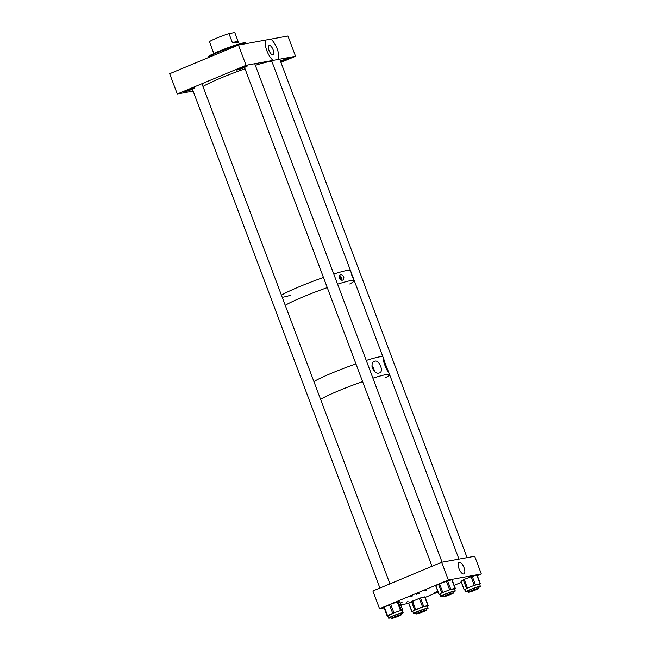 <?xml version="1.0" encoding="UTF-8"?>
<svg xmlns="http://www.w3.org/2000/svg" width="651" height="651" viewBox="0 0 651 651"><rect width="100%" height="100%" fill="white"/><g stroke="black" fill="none" stroke-linecap="round" stroke-linejoin="round"><path stroke-width="0.98" d="M273.119 60.38A12.735 5.143 -112.6 0 1 265.494 40.118L270.881 39.133A12.735 5.143 -112.6 0 1 278.506 59.404L246.062 65.32L238.445 45.049L169.667 73.734L177.284 94.004L193.127 91.107M272.842 54.814A5.005 2.018 67.4 0 0 273.013 54.757A5.005 2.018 67.4 0 0 273.029 49.566A5.005 2.018 67.4 0 0 269.327 45.464A5.005 2.018 67.4 0 0 269.156 45.521A5.005 2.018 67.4 0 0 269.132 50.713A5.005 2.018 67.4 0 0 272.842 54.814M280.443 61.113A5.769 0.464 -20.6 0 1 281.126 60.828A5.769 0.464 -20.6 0 1 288.857 58.37A5.769 0.464 -20.6 0 1 285.797 59.973A5.769 0.464 -20.6 0 1 280.719 61.845M191.719 89.464A5.769 0.464 -20.6 0 1 183.981 91.921A5.769 0.464 -20.6 0 1 187.04 90.318A5.769 0.464 -20.6 0 1 194.779 87.861A5.769 0.464 -20.6 0 1 191.719 89.464M244.263 67.549A5.769 0.464 -20.6 0 1 236.533 70.007A5.769 0.464 -20.6 0 1 239.592 68.404A5.769 0.464 -20.6 0 1 247.331 65.946A5.769 0.464 -20.6 0 1 244.263 67.549M280.923 62.39L295.554 56.287L287.937 36.017L270.881 39.133M295.554 56.287L278.506 59.404M246.062 65.32L177.284 94.004M265.494 40.118L238.445 45.049L237.705 44.406A19.693 1.579 -20.6 0 0 213.585 53.61L213.333 54.383A20.368 1.636 -20.6 0 1 238.347 44.846M240.455 44.683L240.3 44.26A20.368 1.636 -20.6 0 1 246.086 43.169A20.368 1.636 -20.6 0 1 246.2 43.275L246.322 43.617M213.707 55.368L213.333 54.383M208.108 57.703L208.068 57.605A20.368 1.636 -20.6 0 1 208.084 57.459A20.368 1.636 -20.6 0 1 211.705 55.164L211.957 54.399L213.495 53.878M208.084 57.459L208.483 56.596A19.693 1.579 -20.6 0 1 211.957 54.399M240.3 44.26L239.658 43.829A19.693 1.579 -20.6 0 1 245.224 42.787L246.086 43.169M212.039 56.059L211.705 55.164M237.924 44.553L239.658 43.829M232.309 42.478L238.111 41.42L234.775 32.55L228.973 33.608L232.309 42.478C237.062 42.624 238.99 42.274 238.111 41.42L239.234 44.032M213.788 53.512L209.492 41.729A13.573 1.09 -20.6 0 1 216.637 38.14A13.573 1.09 -20.6 0 1 228.973 33.608M351.101 272.444L353.298 278.294C352.036 276.187 351.304 274.242 351.101 272.444L351.101 272.444M340.107 279.271A1.554 0.627 67.4 0 0 340.53 279.442A1.554 0.627 67.4 0 0 340.579 279.425A1.554 0.627 67.4 0 0 340.587 277.814A1.554 0.627 67.4 0 0 339.44 276.545A1.554 0.627 67.4 0 0 339.391 276.561A1.554 0.627 67.4 0 0 339.496 278.433M340.563 274.364C344.021 275.56 344.753 277.505 342.768 280.215C339.033 279.141 338.3 277.196 340.563 274.364L340.375 274.429M341.629 280.207A3.141 1.269 67.4 0 0 341.124 277.424A3.141 1.269 67.4 0 0 339.48 275.21M299.468 286.652A38.018 3.052 -20.6 0 1 323.457 277.472A38.018 3.052 -20.6 0 0 281.435 295.188A38.018 3.052 -20.6 0 1 299.468 286.652M255.322 65.328A38.018 3.052 -20.6 0 1 261.116 63.586A38.018 3.052 -20.6 0 1 272.004 61.772L350.45 270.466A38.018 3.052 -20.6 0 0 339.562 272.281A38.018 3.052 -20.6 0 0 333.768 274.03A38.018 3.052 -20.6 0 1 350.45 270.466L351.646 273.648M303.276 296.783A38.018 3.052 -20.6 0 1 327.266 287.604A38.018 3.052 -20.6 0 0 317.883 291.013A38.018 3.052 -20.6 0 0 285.244 305.327A38.018 3.052 -20.6 0 1 303.276 296.783M353.062 277.416L354.258 280.597A38.018 3.052 -20.6 0 0 337.576 284.161A38.018 3.052 -20.6 0 1 354.258 280.597A38.018 3.052 -20.6 0 1 349.725 283.982M379.191 372.99C384.293 372.348 379.419 359.36 374.773 361.215C368.905 362.493 373.584 374.984 379.191 372.99L379.411 372.925M374.488 371.404A5.851 2.36 67.4 0 0 371.99 365.602M383.846 359.694C382.129 358.856 387.019 371.892 388.248 371.395L383.764 359.686M374.773 361.215L374.292 361.411M354.258 280.597L382.926 356.87A38.018 3.052 159.4 0 0 366.244 360.434A38.018 3.052 -20.6 0 1 382.926 356.87L384.35 360.662M355.934 363.876A38.018 3.052 159.4 0 0 331.945 373.056A38.018 3.052 159.4 0 0 313.912 381.6A38.018 3.052 -20.6 0 1 346.552 367.286A38.018 3.052 -20.6 0 1 355.934 363.876M385.058 377.987A38.018 3.052 159.4 0 0 389.591 374.602A38.018 3.052 159.4 0 0 372.909 378.166A38.018 3.052 -20.6 0 1 389.591 374.602L458.947 559.128M362.607 381.616A38.018 3.052 159.4 0 0 338.61 390.787A38.018 3.052 159.4 0 0 320.585 399.332A38.018 3.052 -20.6 0 1 359.466 382.723A38.018 3.052 -20.6 0 1 362.607 381.616M373.796 370.696A4.606 1.863 67.4 0 0 372.006 366.586M410.285 596.633L412.563 595.909L410.285 596.633M424.037 590.896L426.315 590.172L424.037 590.896M437.789 591.279L434.681 592.483L437.814 591.344M463.699 573.97A6.25 2.523 67.4 0 0 463.837 573.93A6.25 2.523 67.4 0 0 463.976 567.509A6.25 2.523 67.4 0 0 459.313 562.301A6.25 2.523 67.4 0 0 459.028 562.399A6.25 2.523 67.4 0 0 459.11 568.941A6.25 2.523 67.4 0 0 463.699 573.97M419.277 593.387L416.217 594.355L419.277 593.387M408.039 601.589L406.216 602.167L408.039 601.589M400.105 603.095L402.049 602.46L400.17 603.274M441.679 562.277L448.344 580.017L481.333 573.995L474.669 556.255L441.679 562.277L372.893 590.962L379.557 608.693L384.123 607.863M448.344 580.017L379.557 608.693M481.333 573.995L477.321 575.663M461.339 582.336L454.17 585.322M438.074 592.036L425.136 597.431M400.756 604.828L408.738 603.371M443.087 595.73A5.892 0.472 -20.6 0 1 442.477 595.738A5.892 0.472 -20.6 0 1 450.118 592.41A5.892 0.472 -20.6 0 1 453.511 591.596A5.892 0.472 -20.6 0 1 453.234 591.865M453.332 592.125A7.763 0.618 159.4 0 0 455.261 590.937A7.763 0.618 159.4 0 0 450.785 592.011A7.763 0.618 159.4 0 0 440.727 596.397A7.763 0.618 159.4 0 0 443.176 595.966M455.261 590.937L454.406 588.675A7.763 0.618 159.4 0 0 452.917 588.846A7.763 0.618 159.4 0 0 449.939 589.749A7.763 0.618 159.4 0 0 446.212 591.1A7.763 0.618 159.4 0 0 440.434 593.655A7.763 0.618 159.4 0 0 439.881 594.135L440.727 596.397M454.455 588.805L449.638 589.773L441.769 592.866L439.108 594.444L439.954 594.322M451.949 579.756L446.407 581.164L438.53 584.256L435.901 585.916M415.956 612.908A5.892 0.472 -20.6 0 1 415.387 612.949A5.892 0.472 -20.6 0 1 415.346 612.917A5.892 0.472 -20.6 0 1 420.44 610.5A5.892 0.472 -20.6 0 1 426.34 608.742A5.892 0.472 -20.6 0 1 426.381 608.775A5.892 0.472 -20.6 0 1 426.112 609.043M426.21 609.303A7.763 0.618 159.4 0 0 428.13 608.115A7.763 0.618 159.4 0 0 428.073 608.075A7.763 0.618 159.4 0 0 420.31 610.394A7.763 0.618 159.4 0 0 413.597 613.576A7.763 0.618 159.4 0 0 413.645 613.616A7.763 0.618 159.4 0 0 416.046 613.144M428.13 608.115L427.276 605.853A7.763 0.618 159.4 0 0 427.227 605.812A7.763 0.618 159.4 0 0 425.819 606.024A7.763 0.618 159.4 0 0 419.13 608.254A7.763 0.618 159.4 0 0 413.32 610.825L411.871 611.704L412.815 611.501M424.818 596.943L419.325 598.326L408.633 603.095L411.871 611.704M427.325 605.983L422.564 606.935L413.32 610.825A7.763 0.618 159.4 0 0 412.75 611.313L413.597 613.576M468.069 591.149A5.892 0.472 -20.6 0 1 467.703 591.181A5.892 0.472 -20.6 0 1 467.597 591.141A5.892 0.472 -20.6 0 1 472.504 588.789A5.892 0.472 -20.6 0 1 478.534 586.95A5.892 0.472 -20.6 0 1 478.631 586.99A5.892 0.472 -20.6 0 1 478.241 587.34M478.33 587.584A7.763 0.618 159.4 0 0 480.381 586.331A7.763 0.618 159.4 0 0 480.251 586.274A7.763 0.618 159.4 0 0 472.309 588.707A7.763 0.618 159.4 0 0 465.847 591.792A7.763 0.618 159.4 0 0 465.978 591.857A7.763 0.618 159.4 0 0 468.159 591.401M480.381 586.331L479.527 584.077A7.763 0.618 159.4 0 0 479.396 584.012A7.763 0.618 159.4 0 0 477.744 584.321A7.763 0.618 159.4 0 0 470.876 586.673A7.763 0.618 159.4 0 0 465.392 589.155A7.763 0.618 159.4 0 0 465.001 589.537L465.847 591.792M477.085 575.077L471.039 576.729L464.236 579.382L461.054 581.327M479.567 584.183L474.27 585.339L466.515 588.431L464.196 589.936L465.083 589.741M390.966 617.465A5.892 0.472 -20.6 0 1 390.331 617.482A5.892 0.472 -20.6 0 1 393.79 615.708A5.892 0.472 -20.6 0 1 399.942 613.543A5.892 0.472 -20.6 0 1 401.366 613.34A5.892 0.472 -20.6 0 1 401.114 613.592M401.219 613.86A7.763 0.618 159.4 0 0 403.115 612.681A7.763 0.618 159.4 0 0 401.244 612.949A7.763 0.618 159.4 0 0 393.139 615.805A7.763 0.618 159.4 0 0 388.582 618.141A7.763 0.618 159.4 0 0 390.454 617.872A7.763 0.618 159.4 0 0 391.056 617.701M403.115 612.681L402.261 610.418A7.763 0.618 159.4 0 0 402.106 610.361A7.763 0.618 159.4 0 0 400.398 610.695A7.763 0.618 159.4 0 0 397.24 611.688A7.763 0.618 159.4 0 0 390.128 614.471A7.763 0.618 159.4 0 0 387.736 615.879L388.582 618.141M402.367 610.687L402.855 610.41L401.382 610.321L393.945 612.819L387.752 615.936M399.608 601.825L398.143 601.703L390.706 604.201L383.903 607.277L387.158 615.862M202.99 86.493A38.018 3.052 -20.6 0 1 245.02 68.778M290.167 295.399A38.018 3.052 -20.6 0 1 282.233 297.32M450.744 594.404A5.428 0.439 -20.6 0 1 443.453 596.715A5.428 0.439 -20.6 0 1 446.342 595.209A5.428 0.439 -20.6 0 1 453.625 592.898A5.428 0.439 -20.6 0 1 450.744 594.404M419.211 612.379A5.428 0.439 -20.6 0 1 426.495 610.068A5.428 0.439 -20.6 0 1 423.614 611.582A5.428 0.439 -20.6 0 1 416.331 613.893A5.428 0.439 -20.6 0 1 419.211 612.379M471.332 590.652A5.428 0.439 -20.6 0 1 478.615 588.341A5.428 0.439 -20.6 0 1 475.726 589.847A5.428 0.439 -20.6 0 1 468.443 592.158A5.428 0.439 -20.6 0 1 471.332 590.652M394.221 616.945A5.428 0.439 -20.6 0 1 401.504 614.625A5.428 0.439 -20.6 0 1 398.624 616.139A5.428 0.439 -20.6 0 1 391.341 618.45A5.428 0.439 -20.6 0 1 394.221 616.945M239.584 44.846L239.275 44.016M212.95 55.685L212.413 54.261M435.869 585.827L439.108 594.444M438.53 584.256L441.769 592.866M439.539 583.809L442.778 592.418M446.407 581.164L449.638 589.773M447.579 580.765L450.817 589.383M451.786 579.699L455.025 588.317M408.73 603.005L411.969 611.623M411.44 601.41L414.679 610.028M412.457 600.963L415.696 609.58M419.325 598.326L422.564 606.935M420.497 597.927L423.736 606.545M424.664 596.886L427.902 605.495M471.039 576.729L474.27 585.339M464.236 579.382L467.475 587.999M472.235 576.314L475.474 584.932M476.784 575.102L480.023 583.711M461.03 581.262L464.269 589.871M463.284 579.821L466.515 588.431M384.326 607.033L387.557 615.643M389.461 604.689L392.699 613.307M390.706 604.201L393.945 612.819M397.289 601.939L400.528 610.548M398.143 601.703L401.382 610.321M399.592 601.784L402.831 610.402L399.616 601.793M388.167 370.818L389.591 374.602M435.771 585.916L439.01 594.526M452.046 579.675L455.285 588.284M424.916 596.853L428.155 605.471M477.093 575.053L480.332 583.67M460.957 581.327L464.196 589.936M383.903 607.277L387.142 615.895M244.516 67.444L432.028 566.305M442.94 595.348L443.453 596.715M254.728 63.741L442.086 562.204M453.12 591.564L453.625 592.898M425.998 608.742L426.495 610.068M415.818 612.526L416.331 613.893M279.718 59.176L467.076 557.647M478.103 586.99L478.615 588.341M268.855 61.161L269.05 61.666M467.939 590.815L468.443 592.158M201.948 83.719L389.941 583.849M401.008 613.307L401.504 614.625M192.395 89.171L379.907 588.032M390.82 617.075L391.341 618.45"/></g></svg>
